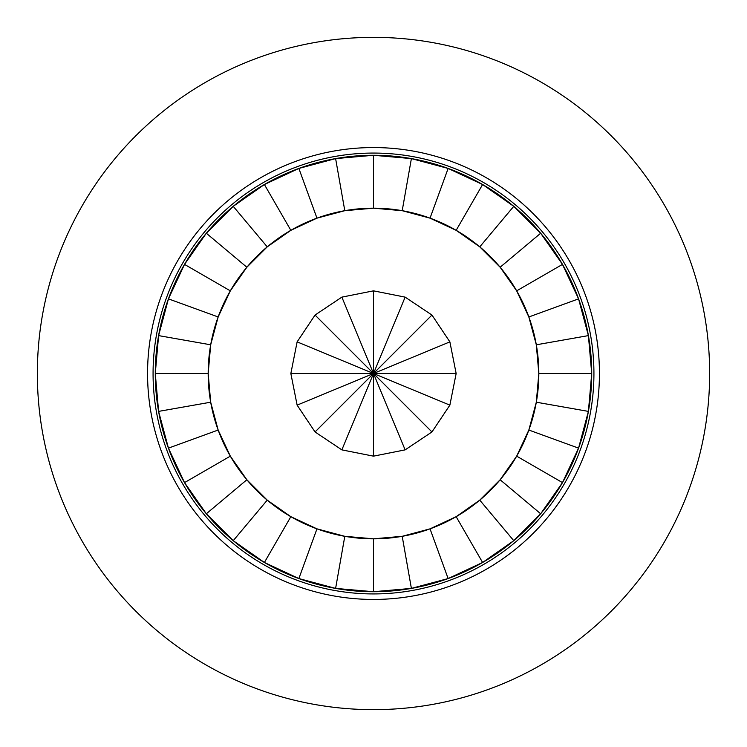 <?xml version="1.0" encoding="UTF-8"?>
<svg xmlns="http://www.w3.org/2000/svg" width="747" height="747" viewBox="0 0 747 747"><rect width="100%" height="100%" fill="white"/><g stroke="black" fill="none" stroke-linecap="round" stroke-linejoin="round"><path stroke-width="1.12" d="M315.047 431.953L373.5 373.5L449.871 341.865L456.156 373.5L449.871 405.135L431.953 431.953L405.135 449.871L373.5 456.156L341.865 449.871L315.047 431.953L297.129 405.135L290.844 373.5L373.5 373.5L341.865 297.129L373.5 290.844L373.5 373.5L297.129 341.865L315.047 315.047L373.5 373.5L297.129 405.135M218.152 316.961L210.691 344.797L208.18 373.5L155.283 373.5L158.597 335.608L168.439 298.865L184.518 264.391L206.331 233.232L233.232 206.331L264.391 184.518L298.865 168.439L335.608 158.597L373.5 155.283L411.392 158.597L448.135 168.439L482.609 184.518L513.768 206.331L540.669 233.232L562.482 264.391L578.561 298.865L588.403 335.608L591.717 373.5A218.217 218.217 0 0 0 373.5 155.283A218.217 218.217 0 0 0 155.283 373.5A218.217 218.217 0 0 0 373.5 591.717A218.217 218.217 0 0 0 591.717 373.5L538.82 373.5L536.309 344.797L528.848 316.961L516.672 290.844L500.145 267.23L479.77 246.855L456.156 230.328L430.039 218.152L402.203 210.691L373.5 208.18L344.797 210.691L316.961 218.152L290.844 230.328L267.23 246.855L246.855 267.23L230.328 290.844L218.152 316.961L168.439 298.865M536.309 402.203L588.403 411.392L578.561 448.135L562.482 482.609L516.672 456.156L528.848 430.039L536.309 402.203L538.82 373.5A165.32 165.32 0 0 0 373.5 208.18A165.32 165.32 0 0 0 208.18 373.5L210.691 402.203L218.152 430.039L230.328 456.156L246.855 479.77L206.331 513.768L184.518 482.609L230.328 456.156M593.93 373.5A220.43 220.43 0 0 0 373.5 153.07A220.43 220.43 0 0 0 153.07 373.5A220.43 220.43 0 0 0 373.5 593.93A220.43 220.43 0 0 0 593.93 373.5M147.561 373.5A225.939 225.939 0 0 0 373.5 599.439A225.939 225.939 0 0 0 599.439 373.5A225.939 225.939 0 0 0 373.5 147.561A225.939 225.939 0 0 0 147.561 373.5M709.65 373.5A336.15 336.15 0 0 1 373.5 709.65A336.15 336.15 0 0 1 37.35 373.5A336.15 336.15 0 0 1 373.5 37.35A336.15 336.15 0 0 1 709.65 373.5M479.77 246.855L513.768 206.331M540.669 233.232L500.145 267.23M562.482 264.391L516.672 290.844M528.848 316.961L578.561 298.865M588.403 335.608L536.309 344.797M373.5 208.18L373.5 155.283M411.392 158.597L402.203 210.691M448.135 168.439L430.039 218.152M456.156 230.328L482.609 184.518M267.23 246.855L233.232 206.331M264.391 184.518L290.844 230.328M298.865 168.439L316.961 218.152M344.797 210.691L335.608 158.597M210.691 344.797L158.597 335.608M184.518 264.391L230.328 290.844M246.855 267.23L206.331 233.232M246.855 479.77L267.23 500.145L233.232 540.669L206.331 513.768M184.518 482.609L168.439 448.135L218.152 430.039M168.439 448.135L158.597 411.392L210.691 402.203M344.797 536.309L373.5 538.82L373.5 591.717L335.608 588.403L298.865 578.561L316.961 528.848L344.797 536.309L335.608 588.403M298.865 578.561L264.391 562.482L290.844 516.672L316.961 528.848M264.391 562.482L233.232 540.669M267.23 500.145L290.844 516.672M456.156 516.672L479.77 500.145L513.768 540.669L482.609 562.482L448.135 578.561L430.039 528.848L456.156 516.672L482.609 562.482M448.135 578.561L411.392 588.403L402.203 536.309L430.039 528.848M411.392 588.403L373.5 591.717M373.5 538.82L402.203 536.309M528.848 430.039L578.561 448.135M562.482 482.609L540.669 513.768L500.145 479.77L516.672 456.156M540.669 513.768L513.768 540.669M479.77 500.145L500.145 479.77M158.597 411.392L155.283 373.5M591.717 373.5L588.403 411.392M208.18 373.5A165.32 165.32 0 0 0 373.5 538.82A165.32 165.32 0 0 0 538.82 373.5M315.047 315.047L341.865 297.129M290.844 373.5L297.129 341.865M373.5 456.156L373.5 373.5L341.865 449.871M431.953 431.953L373.5 373.5L405.135 449.871M456.156 373.5L373.5 373.5L405.135 297.129L431.953 315.047L373.5 373.5L449.871 405.135M431.953 315.047L449.871 341.865M373.5 290.844L405.135 297.129"/></g></svg>
